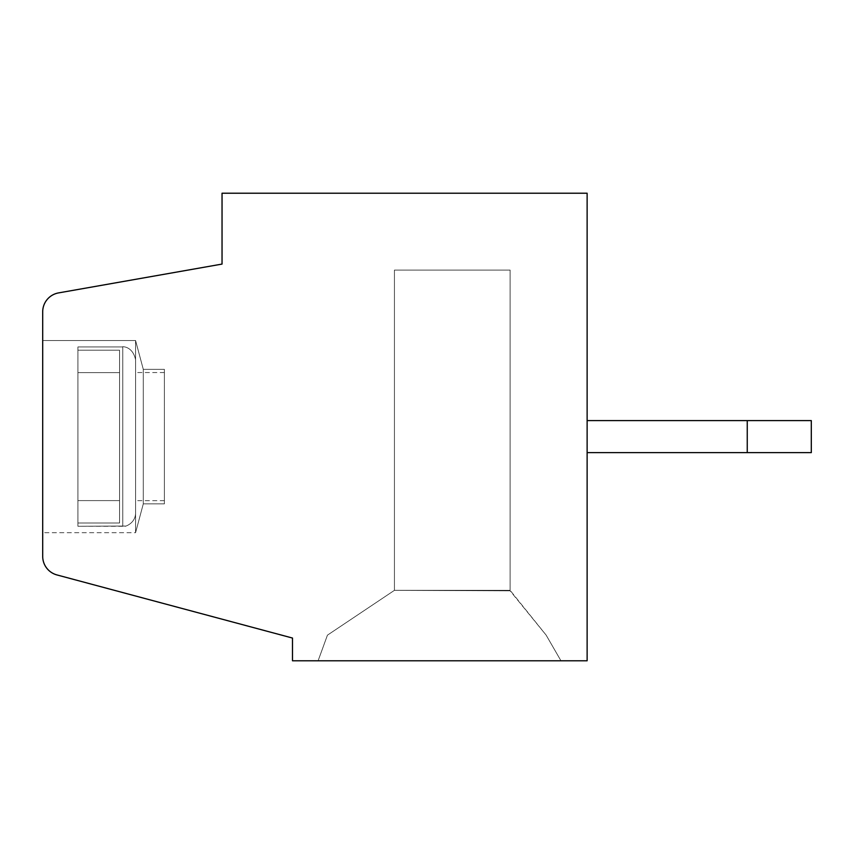 <?xml version="1.0" encoding="UTF-8"?>
<svg xmlns="http://www.w3.org/2000/svg" width="854" height="854" viewBox="0 0 854 854"><rect width="100%" height="100%" fill="white"/><g stroke="black" fill="none" stroke-linecap="round" stroke-linejoin="round"><path stroke-width="0.64" stroke-dasharray="4.27 3.2" d="M587.125 193.217L587.125 660.782L292.495 660.782L292.495 638.055L56.94 574.934A19.215 19.215 0 0 1 42.7 556.37L42.7 311.827A19.215 19.215 0 0 1 58.574 292.901L222.04 264.078L222.04 193.217L587.125 193.217M587.125 452.62L811.3 452.62L587.125 452.62L747.25 452.62L587.125 452.62L747.25 452.62L587.125 452.62L747.25 452.62L587.125 452.62L587.125 420.595L587.125 452.62L587.125 420.595L587.125 452.62L587.125 420.595L587.125 452.62L587.125 420.595L587.125 452.62L587.125 420.595L587.125 452.62L747.25 452.62L747.25 420.595L811.3 420.595L811.3 452.62L747.25 452.62L747.25 420.595L811.3 420.595L811.3 452.62L747.25 452.62L747.25 420.595L587.125 420.595L811.3 420.595L811.3 452.62L811.3 420.595L811.3 452.62L747.25 452.62L747.25 420.595L811.3 420.595L811.3 452.62L747.25 452.62L747.25 420.595L587.125 420.595L811.3 420.595L811.3 452.62L747.25 452.62L747.25 420.595L811.3 420.595L587.125 420.595L811.3 420.595L811.3 452.62L747.25 452.62L747.25 420.595L587.125 420.595L811.3 420.595L811.3 452.62L747.25 452.62L747.25 420.595L587.125 420.595M135.572 513.467C135.145 524.335 123.115 527.174 125.26 526.032L77.927 526.277L125.26 526.032C123.115 527.174 135.145 524.335 135.572 513.467C135.145 524.335 123.115 527.174 125.26 526.032L77.927 526.277L125.26 526.032C123.115 527.174 135.145 524.335 135.572 513.467C135.145 524.335 123.115 527.174 125.26 526.032L77.927 526.277L125.26 526.032C123.115 527.174 135.145 524.335 135.572 513.467C135.145 524.335 123.115 527.174 125.26 526.032L77.927 526.277L125.26 526.032C123.115 527.174 135.145 524.335 135.572 513.467L135.572 359.747L135.572 513.467C135.145 524.335 123.115 527.174 125.26 526.032L122.762 526.277L122.762 346.937L122.762 526.277L122.762 346.937L122.762 526.277L122.762 346.937L122.762 526.277L122.762 346.937L122.762 526.277L122.762 346.937L122.762 526.277L122.762 346.937L122.762 526.277L122.762 346.937L122.762 526.277L122.762 346.937L122.762 526.277L122.762 346.937L122.762 526.277L77.927 526.277L77.927 372.622L77.927 526.277L77.927 372.622L119.56 372.622L77.927 372.622L77.927 526.277L77.927 372.622L77.927 526.277L77.927 372.622L119.56 372.622L77.927 372.622L77.927 526.277L77.927 372.622L77.927 526.277L77.927 372.622L119.56 372.622L77.927 372.622L77.927 526.277L77.927 372.622L77.927 526.277L77.927 372.622L77.927 526.277L77.927 372.622L119.56 372.622L77.927 372.622L77.927 523.011L119.56 523.011L119.56 350.204L119.56 523.011L119.56 500.593L77.927 500.593L77.927 346.937L77.927 350.204L119.56 350.204L119.56 523.011L119.56 350.204L119.56 523.011L119.56 500.593L77.927 500.593L77.927 346.937L77.927 350.204L119.56 350.204L119.56 500.593L77.927 500.593L77.927 346.937L77.927 500.593L119.56 500.593L119.56 350.204L119.56 523.011L119.56 350.204L119.56 523.011L119.56 500.593L77.927 500.593L77.927 346.937L77.927 350.204L119.56 350.204L119.56 523.011L119.56 350.204L119.56 523.011L119.56 500.593L77.927 500.593L77.927 346.937L77.927 500.593L77.927 346.937L77.927 350.204L119.56 350.204L119.56 500.593L77.927 500.593L77.927 346.937L77.927 500.593L119.56 500.593L119.56 350.204L119.56 523.011L119.56 350.204L119.56 523.011L77.927 523.011L119.56 523.011M510.116 590.819L510.116 270.088L510.116 590.819L394.431 590.338L394.431 270.088L510.116 270.088L394.431 270.088L510.116 270.088L510.116 590.338L394.431 590.338L394.431 270.088L510.116 270.088L394.431 270.088L510.116 270.088L394.431 270.088L510.116 270.088L510.116 590.338L394.431 590.338L394.431 270.088L510.116 270.088L394.431 270.088L510.116 270.088L510.116 590.819L394.431 590.338L394.431 270.088L510.116 270.088L394.431 270.088L510.116 270.088L510.116 590.338L510.116 270.088L394.431 270.088L394.431 590.338L394.431 270.088L394.431 590.338L394.431 270.088L394.431 590.338L394.431 270.088L510.116 270.088L394.431 270.088L510.116 270.088L510.116 590.819L394.431 590.338L394.431 270.088L394.431 590.338L394.431 270.088L394.431 590.338L394.431 270.088L394.431 590.338L394.431 270.088L394.431 590.338L327.434 635.162L394.431 590.338L327.434 635.162L394.431 590.338L327.434 635.162L394.431 590.338L510.116 590.338L510.116 270.088L510.116 590.338L394.431 590.338L327.434 635.162L394.431 590.338L510.116 590.819L510.116 270.088L510.116 590.338L394.431 590.338L327.434 635.162L394.431 590.338L510.116 590.819L510.116 270.088L510.116 590.338L510.116 270.088L510.116 590.338L394.431 590.338L327.434 635.162L394.431 590.338L510.116 590.819L394.431 590.338L327.434 635.162L394.431 590.338L510.116 590.819L510.116 270.088L510.116 590.338L394.431 590.338L327.434 635.162L394.431 590.338L510.116 590.819L394.431 590.338L327.434 635.162L394.431 590.338L510.116 590.338L546.165 635.162L510.116 590.819M560.961 660.782L546.165 635.162L560.961 660.782L318.104 660.782L560.961 660.782L318.104 660.782L327.434 635.162L318.104 660.782L560.961 660.782L318.104 660.782L560.961 660.782L318.104 660.782L560.961 660.782L318.104 660.782L560.961 660.782L318.104 660.782L560.961 660.782L318.104 660.782L560.961 660.782L318.104 660.782L560.961 660.782L318.104 660.782L560.961 660.782L546.165 635.162L560.961 660.782M318.104 660.782L327.434 635.162L318.104 660.782M164.395 369.355L143.291 369.355L143.291 503.86L143.291 369.355L143.291 503.86L143.291 369.355L164.395 369.355L143.291 369.355L143.291 503.86L143.291 369.355L143.291 503.86L143.291 369.355L164.395 369.355L143.291 369.355L143.291 503.86L143.291 369.355L143.291 503.86L143.291 369.355L164.395 369.355L143.291 369.355L143.291 503.86L143.291 369.355L164.395 369.355L164.395 503.86L164.395 369.355L164.395 503.86L164.395 369.355L164.395 503.86L164.395 369.355L164.395 503.86L164.395 369.355L164.395 503.86L164.395 369.355L164.395 503.86L164.395 369.355L164.395 503.86L164.395 369.355L164.395 503.86L164.395 369.355L164.395 503.86L164.395 369.355L143.291 369.355L143.291 503.86L143.291 369.355L143.291 503.86L143.291 369.355L135.572 340.532L135.572 532.682L135.572 340.532L42.7 340.532L42.7 532.682L42.7 340.532L42.7 532.682L42.7 340.532L42.7 532.682L42.7 340.532L42.7 532.682L42.7 340.532L42.7 532.682L42.7 340.532L42.7 532.682L42.7 340.532L42.7 532.682L42.7 340.532L42.7 532.682L42.7 340.532L42.7 532.682L42.7 340.532L135.572 340.532L135.572 532.682L135.572 340.532L135.572 532.682L135.572 340.532L42.7 340.532L135.572 340.532L135.572 532.682L135.572 340.532L135.572 532.682L135.572 340.532L42.7 340.532L135.572 340.532L135.572 532.682L135.572 340.532L135.572 532.682L135.572 340.532L42.7 340.532L135.572 340.532L135.572 532.682L135.572 340.532L135.572 532.682L135.572 340.532L42.7 340.532M143.291 369.355L135.572 340.532L143.291 369.355M135.572 381.14L135.572 500.657L135.572 381.14M119.56 350.204L77.927 350.204L77.927 500.593L77.927 350.204L119.56 350.204L77.927 350.204L77.927 500.593L77.927 346.937L77.927 350.204L119.56 350.204L77.927 350.204L77.927 500.593L77.927 346.937L77.927 500.593L119.56 500.593M164.395 436.607L164.395 500.657L164.395 436.607M77.927 372.622L119.56 372.622M77.927 526.277L77.927 523.011M77.927 350.204L77.927 500.593M747.25 452.62L747.25 420.595M135.572 359.747C132.445 344.856 120.307 346.703 122.762 346.937L77.927 346.937L122.762 346.937C120.307 346.703 132.445 344.856 135.572 359.747C132.445 344.856 120.307 346.703 122.762 346.937L77.927 346.937L122.762 346.937C120.307 346.703 132.445 344.856 135.572 359.747C132.445 344.856 120.307 346.703 122.762 346.937L77.927 346.937L122.762 346.937C120.307 346.703 132.445 344.856 135.572 359.747C132.445 344.856 120.307 346.703 122.762 346.937L77.927 346.937L122.762 346.937C120.307 346.703 132.445 344.856 135.572 359.747C132.445 344.856 120.307 346.703 122.762 346.937L77.927 346.937M164.395 503.86L143.291 503.86L164.395 503.86L143.291 503.86L164.395 503.86L143.291 503.86L164.395 503.86L143.291 503.86L164.395 503.86L143.291 503.86L135.572 532.682L42.7 532.682M143.291 503.86L135.572 532.682L143.291 503.86M164.395 372.557L135.572 372.557M164.395 500.657L135.572 500.657"/><path stroke-width="1.28" d="M587.125 193.217L587.125 660.782L292.495 660.782L292.495 638.055L56.94 574.934A19.215 19.215 0 0 1 42.7 556.37L42.7 311.827A19.215 19.215 0 0 1 58.574 292.901L222.04 264.078L222.04 193.217L587.125 193.217M587.125 452.62L747.25 452.62L747.25 420.595L811.3 420.595L811.3 452.62L747.25 452.62M747.25 420.595L587.125 420.595"/></g></svg>
